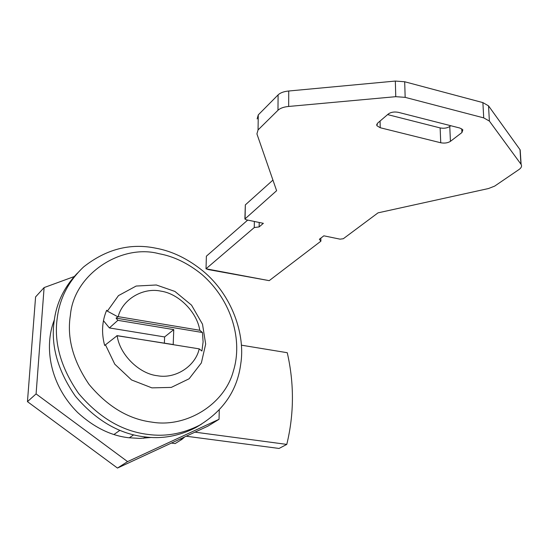 <?xml version="1.0" encoding="UTF-8"?>
<svg xmlns="http://www.w3.org/2000/svg" width="549" height="549" viewBox="0 0 549 549"><rect width="100%" height="100%" fill="white"/><g stroke="black" fill="none" stroke-linecap="round" stroke-linejoin="round"><path stroke-width="0.82" d="M151.298 437.443L139.878 438.411L128.74 437.745C110.919 435.728 93.9 427.328 77.697 412.553C50.261 385.316 43.543 347.243 54.337 319.868M219.264 410.021L219.044 419.292L207.845 426.175L117.472 468.064L27.45 401.642L35.589 296.913L44.105 287.58L74.17 276.572M219.044 419.292L127.574 461.613L36.09 393.908L44.105 287.58M127.574 461.613L117.472 468.064M36.09 393.908L27.45 401.642M240.737 363.973C245.499 334.753 232.213 295.204 203.006 271.034C187.779 258.723 172.057 251.113 155.834 248.196C130.243 242.898 106.177 249.136 83.633 266.917C69.037 280.711 60.335 297.071 57.535 316.004L57.295 317.645C53.672 342.377 60.781 367.665 78.631 393.496C99.095 417.597 122.125 431.226 147.708 434.389C165.373 436.874 182.666 433.813 199.582 425.207C223.621 410.474 237.34 390.058 240.737 363.973M151.798 422.112C185.514 428.021 224.383 405.018 233.38 371.028C242.871 340.792 232.138 300.701 201.806 274.397C187.971 263.218 173.697 256.321 158.984 253.707C121.83 243.55 73.916 273.656 70.389 315.208C66.765 337.621 72.969 360.666 89 384.348C107.494 406.521 128.425 419.113 151.798 422.112M77.471 273.079C64.274 286.901 56.52 302.787 54.207 320.753C50.583 345.362 57.638 370.506 75.371 396.186C95.718 420.129 118.618 433.669 144.078 436.791C161.66 439.248 178.878 436.194 195.725 427.616L201.661 424.034M116.813 335.693L173.203 344.539L173.765 329.606L117.87 320.335L116.065 318.132L202.464 332.516L203.103 341.897L201.922 351.031L199.205 348.862L117.163 335.652L105.463 344.82L114.775 364.186L131.547 379.949L151.895 387.869L171.288 387.409L189.124 378.769L201.366 362.923L205.676 344.065L202.506 324.205L191.532 305.141L174.905 291.43L156.328 284.986L136.138 286.05L118.467 295.616L107.371 311.139L106.664 310.274C101.997 321.234 101.325 332.962 104.66 345.451L105.463 344.82M116.065 318.132L118.179 316.643L199.767 330.272L202.464 332.516M103.445 320.678L109.388 327.938L164.618 336.942L164.371 343.118M117.651 316.698L107.371 311.139M109.388 327.938L117.87 320.335M133.675 434.842L129.283 437.814M145.492 436.963L143.488 438.287M113.986 434.472L119.86 430.354M199.767 330.272C197.084 312.196 178.665 293.605 160.864 291.135C143.159 287.223 122.571 299.198 118.179 316.643M117.163 335.652C119.558 354.407 139.048 373.787 157.337 375.729C175.605 379.187 195.513 366.073 199.205 348.862M164.618 336.942L173.765 329.606M269.209 280.649L320.891 241.183L319.374 239.254L323.848 235.816L340.044 239.158L343.297 238.74L378.028 212.854L488.445 188.547L494.67 186.111L519.052 169.49C521.372 167.843 522.058 166.155 521.118 164.412L489.379 121.068L483.717 117.877L405.162 97.358L395.767 96.679L288.657 106.458C283.812 106.904 280.251 108.174 277.972 110.274L258.057 129.935L256.918 133.908L276.614 190.702L244.888 219.017L246.295 219.799L263.362 223.326L259.149 226.902L254.262 227.554L206.019 268.79L269.209 280.649L208.387 269.586L206.019 268.79L206.383 256.184L247.709 220.094M461.935 132.549L462.855 129.832L459.842 128.034L398.423 112.353C394.395 111.591 391.066 112.106 388.445 113.89L377.588 123.161L376.84 125.687L380.224 127.739L440.744 142.767C444.539 143.467 447.771 142.994 450.427 141.347L461.935 132.549L461.757 128.795M387.615 114.597L440.133 127.917C443.921 128.624 447.133 128.143 449.775 126.469L450.75 125.714M320.891 241.183L320.877 238.101M254.262 227.554L254.352 221.467M259.149 226.902L259.21 222.469M272.935 180.093L245.328 204.894L244.895 218.667M288.657 106.458L288.733 91.01C283.915 91.457 280.367 92.754 278.103 94.881L258.277 114.878L257.138 118.913M520.219 152.91L520.013 149.664L488.535 105.854L482.887 102.608L404.688 81.753L395.335 81.067L288.733 91.01M241.34 345.163L287.257 352.712C294.291 383.566 294.134 414.131 286.784 444.402L279.057 448.451L186.173 436.215M184.787 436.86L182.028 439.303L180.072 439.049M182.028 439.303L175.145 443.565L171.377 443.077M286.784 444.402L194.957 432.145M380.224 127.739L380.073 121.041M440.744 142.767L440.133 127.917M450.427 141.347L449.775 126.469M245.087 218.42L245.328 204.894M258.057 129.935L258.277 114.878M277.972 110.274L278.103 94.881M395.767 96.679L395.335 81.067M405.162 97.358L404.688 81.753M483.717 117.877L482.887 102.608M489.379 121.068L488.535 105.854M520.946 164.158L520.013 149.664M199.582 425.207L195.725 427.616M376.84 125.687L376.806 124.136M520.184 149.932L521.118 164.412"/></g></svg>
